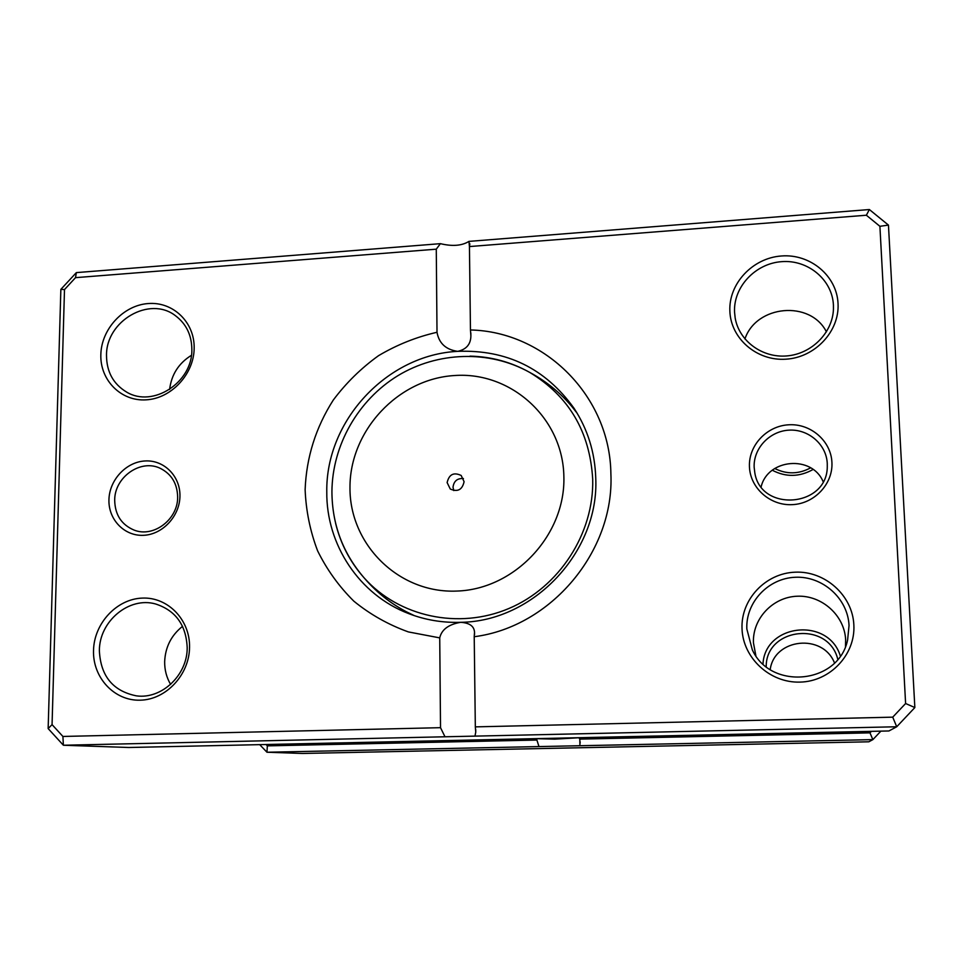 <?xml version="1.0" encoding="UTF-8"?>
<svg xmlns="http://www.w3.org/2000/svg" width="963" height="963" viewBox="0 0 963 963"><rect width="100%" height="100%" fill="white"/><g stroke="black" fill="none" stroke-linecap="round" stroke-linejoin="round"><path stroke-width="1.44" d="M579.81 739.115L578.859 737.754L554.712 739.151L536.463 738.669L538.979 746.578L579.943 745.723L579.81 739.115L869.974 732.855L872.875 739.62L579.943 745.723M813.085 469.463C799.507 477.082 785.916 477.335 772.314 470.245M774.746 468.5C786.711 474.482 798.688 474.253 810.641 467.837M869.974 732.855L871.395 731.35M762.985 663.892C765.104 623.663 828.469 616.802 840.35 655.996M538.979 746.578L266.968 752.235L302.575 753.463L868.843 741.799L872.875 739.62L880.88 731.146M266.041 744.507L267.341 745.868L266.968 752.235L259.709 744.652M267.341 745.868L536.8 740.053M837.798 659.354C828.577 620.605 765.898 627.358 766.199 666.649M770.207 669.49C774.408 638.3 822.835 633.136 834.512 662.965M505.888 739.295L510.763 740.607L511.088 739.187M611.204 737.008L606.269 738.549L605.835 737.116M447.121 482.583L450.275 489.023C457.654 492.249 462.264 489.806 464.094 481.705L461.181 475.481C453.754 471.978 449.071 474.35 447.121 482.583M463.444 478.563C457.329 478.154 453.85 481.043 453.019 487.218L453.778 490.576M571.793 406.446L577.174 413.271M414.343 615.646L406.53 611.854M831.924 462.421C833.139 483.883 814.433 503.781 792.248 504.648C770.075 505.84 750.105 487.952 749.443 466.682C748.456 445.436 766.789 425.875 788.757 424.791C810.702 423.371 831.045 440.934 831.924 462.421M754.161 467.308L754.799 472.664C760.674 512.557 827.434 507.345 827.277 466.574L827.265 463.528C826.495 444.497 808.487 428.92 789.022 430.148C769.545 431.111 753.271 448.457 754.161 467.308M179.949 496.15C179.768 516.132 162.615 534.561 143.547 535.308C124.468 536.331 108.325 519.623 108.939 499.821C109.288 480.043 126.129 461.891 145.04 460.964C163.951 459.736 180.406 476.155 179.949 496.15M114.693 500.327C115.042 514.904 121.555 524.835 134.254 530.156C153.635 537.86 178.011 519.334 177.649 497.077C177.336 483.739 171.631 474.193 160.532 468.463C140.995 458.496 114.416 477.034 114.693 500.327M755.871 655.731L753.451 642.851C752.344 618.728 772.795 596.976 797.328 596.217C821.848 595.11 844.623 615.477 845.646 639.901L845.478 646.498M170.607 684.392C166.551 677.495 164.565 669.923 164.661 661.665C165.311 647.064 171.282 635.291 182.549 626.335M194.165 348.209C193.984 374.113 171.378 398.453 146.268 399.838C121.157 401.595 99.996 380.289 100.838 354.673C101.308 329.093 123.372 305.247 148.206 303.55C173.039 301.467 194.731 322.268 194.165 348.209M106.508 355.479C106.628 371.862 113.333 384.068 126.61 392.073C152.876 408.131 192.624 382.383 191.854 349.569C191.721 335.124 186.244 323.833 175.422 315.683C149.602 295.533 105.942 320.932 106.508 355.479M838.039 303.55C839.652 331.32 815.023 357.574 785.892 359.187C756.774 361.209 730.664 338.482 729.858 311.049C728.618 283.64 752.609 257.976 781.378 255.989C810.124 253.594 836.859 275.731 838.039 303.55M734.54 312.012L735.178 318.019C739.054 340.95 762.215 358.128 786.867 355.925C811.544 353.963 832.622 332.837 833.44 309.195L833.428 305.163C832.357 279.752 807.945 259.48 781.655 261.659C755.341 263.453 733.385 286.938 734.54 312.012M853.856 624.963C855.565 654.575 830.13 681.539 800.012 682.105C769.894 683.116 742.894 657.922 742.028 628.719C740.716 599.516 765.477 573.178 795.197 572.178C824.906 570.746 852.592 595.327 853.856 624.963M746.831 628.959L752.332 649.856C770.725 690.64 838.677 684.091 847.609 639.962L849.041 625.541C847.897 598.468 822.619 575.97 795.45 577.258C768.269 578.161 745.615 602.26 746.831 628.959M189.555 647.268C189.35 674.762 166.069 699.716 140.225 700.185C114.38 701.076 92.629 677.627 93.519 650.494C94.025 623.362 116.74 598.938 142.283 598.095C167.827 596.855 190.144 619.763 189.555 647.268M99.37 650.675C100.609 676.062 112.972 691.133 136.457 695.864C161.736 699.415 187.448 675.063 187.195 647.738C186.184 625.047 175.639 610.458 155.573 603.97C129.09 596.374 99.273 621.231 99.37 650.675M437.009 332.283L436.275 249.176L75.523 277.657L64.497 289.574L52.062 724.621L62.908 736.454L440.524 727.679L439.73 637.879L408.372 631.921C388.354 624.71 370.189 614.478 353.878 601.201C338.952 586.431 326.866 569.639 317.597 550.812C310.146 531.179 305.993 510.799 305.127 489.673C306.366 457.413 315.756 427.536 333.282 400.054C346.114 382.925 361.209 368.131 378.543 355.672C396.888 344.79 416.377 336.99 437.009 332.283C438.996 343.334 445.893 349.689 457.702 351.351C386.921 354.817 325.663 420.723 326.782 491.816C326.168 544.516 359.247 594.893 408.733 613.624C425.273 619.991 442.595 622.892 460.675 622.315C533.695 621.532 599.311 551.606 595.748 478.009C594.929 452.357 587.671 429.101 573.996 408.228C545.371 368.432 506.598 349.473 457.702 351.351C466.321 349.449 470.714 344.333 470.883 335.979L470.462 329.972C544.685 331.549 610.048 396.082 610.891 473.856C614.478 551.366 550.992 626.961 474.217 636.724L475.325 726.872L892.725 717.158L905.605 703.52L879.905 226.305L866.363 215.231L469.438 246.564L470.462 329.972M440.524 727.679L444.99 736.779L63.389 745.242L48.15 728.582L60.862 289.357L76.354 272.613L440.404 243.663C452.369 246.552 461.891 245.794 468.957 241.388L869.372 209.537L888.452 225.101L914.85 707.552L896.722 726.764L474.988 736.117L475.746 732.073L475.325 726.872M62.908 736.454L63.389 745.242L128.801 747.493L888.921 730.965L896.722 726.764L892.725 717.158M444.99 736.779L474.988 736.117M169.62 389.461C171.414 374.631 178.685 363.244 191.408 355.323M744.917 338.976C756.208 304.97 810.304 299.914 826.447 331.862M474.217 636.724L474.518 632.246C474.181 626.203 469.559 622.892 460.675 622.315C448.602 624.373 441.62 629.561 439.73 637.879M440.404 243.663L436.275 249.176M469.438 246.564L468.957 241.388M475.746 732.073L475.71 729.46M905.605 703.52L914.85 707.552M879.905 226.305L888.452 225.101M866.363 215.231L869.372 209.537M48.15 728.582L52.062 724.621M60.862 289.357L64.497 289.574M76.354 272.613L75.523 277.657M761.167 486.76C767.704 458.689 812.026 454.825 823.124 481.656M563.873 476.553C562.946 418.05 510.944 371.357 454.476 375.534C397.972 378.856 349.665 430.774 349.978 487.615C349.461 544.48 398.802 593.617 456.751 591.065C514.711 589.368 565.666 535.007 563.873 476.553M470.016 356.129C491.311 356.623 511.197 362.04 529.686 372.392C568.904 396.166 589.91 431.773 592.702 479.225C594.123 533.37 559.347 587.153 508.933 608.484C458.532 629.922 398.887 616.717 364.243 578.005C350.171 562.163 340.625 543.89 335.581 523.198M580.087 741.666L580.123 743.135M576.175 411.923C563.608 395.468 548.116 382.287 529.686 372.392C489.24 349.75 437.563 351.555 397.791 375.739C358.067 400.078 332.319 445.111 331.922 491.527C332.066 524.402 342.84 553.231 364.243 578.005C377.857 593.894 394.048 606.209 412.814 614.96M474.518 632.246L474.542 634.485M469.751 243.591L469.763 245.059M470.847 332.945L470.883 335.979"/></g></svg>
